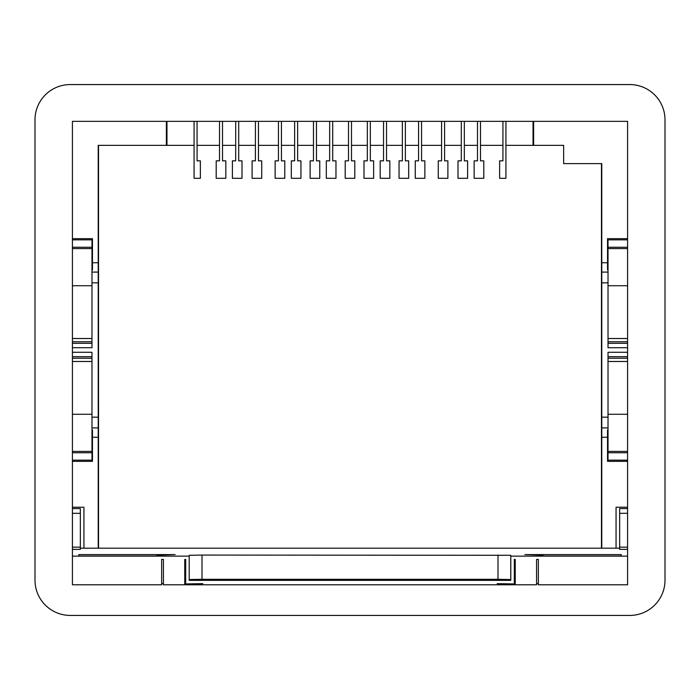 <?xml version="1.0" encoding="UTF-8"?>
<svg xmlns="http://www.w3.org/2000/svg" width="700" height="700" viewBox="0 0 700 700"><rect width="100%" height="100%" fill="white"/><g stroke="black" fill="none" stroke-linecap="round" stroke-linejoin="round"><path stroke-width="1.05" d="M601.475 548.188L601.475 163.616M98.525 145.364L98.525 548.188M80.343 513.319L80.343 549.351L72.415 549.351L72.415 584.78L161.648 584.78L161.648 559.449L163.424 559.449L163.424 584.78L184.765 584.78L184.765 559.449L185.692 559.449L185.692 584.78L514.308 584.78L514.308 559.449L515.235 559.449L515.235 584.78L536.576 584.78L536.576 559.449L538.352 559.449L538.352 584.78L627.585 584.78L627.585 121.345L72.415 121.345L72.415 547.164L72.415 513.319L80.343 513.319L80.343 508.576L72.415 508.576M72.415 461.335L92.461 461.335L92.461 430.115L91.98 430.115M91.98 435.26L92.461 435.26M607.539 435.26L608.02 435.26M627.585 461.335L607.539 461.335L607.539 430.115L608.02 430.115M627.585 452.742L608.02 452.742L608.02 460.154L627.585 460.154M72.415 451.421L91.98 451.421L91.98 460.154L72.415 460.154M91.98 452.742L72.415 452.742M83.939 548.188L83.939 507.229L72.415 507.229M627.585 507.229L616.061 507.229L616.061 548.188M607.539 264.74L608.02 264.74L608.02 248.701M91.98 264.74L92.461 264.74M505.925 145.364L563.64 145.364L563.64 163.616L601.781 163.616L601.781 262.745L607.539 262.745L607.539 269.885L608.02 269.885M98.219 548.188L98.219 145.364L166.373 145.364L166.373 121.345M502.933 145.364L480.489 145.364M477.488 145.364L464.336 145.364M461.291 145.364L444.579 145.364M441.578 145.364L421.558 145.364M418.556 145.364L405.37 145.364M402.36 145.364L386.531 145.364M383.521 145.364L370.344 145.364M367.334 145.364L351.505 145.364M348.495 145.364L332.71 145.364M329.656 145.364L316.479 145.364M313.469 145.364L297.64 145.364M294.63 145.364L281.444 145.364M278.442 145.364L258.466 145.364M255.421 145.364L238.709 145.364M235.699 145.364L222.513 145.364M219.511 145.364L197.067 145.364M194.075 145.364L166.373 145.364M601.781 262.745L601.781 548.188M627.585 238.665L607.539 238.665L607.539 262.745M627.585 239.846L608.02 239.846L608.02 247.257L627.585 247.257M70.245 84.569A35.245 35.245 0 0 0 35 119.814L35 580.186A35.245 35.245 0 0 0 70.245 615.431L629.755 615.431A35.245 35.245 0 0 0 665 580.186L665 119.814A35.245 35.245 0 0 0 629.755 84.569L70.245 84.569M91.98 451.421L91.98 414.269L72.415 414.269M91.98 414.269L91.98 361.489L72.415 361.489M72.415 352.284L91.98 352.284L91.98 361.489M91.98 269.885L92.461 269.885L92.461 262.745L98.219 262.745M72.415 347.716L91.98 347.716L91.98 341.757L72.415 341.757M72.415 285.731L91.98 285.731L91.98 341.757M91.98 285.731L91.98 248.579L72.415 248.579M91.98 248.579L91.98 247.257L72.415 247.257M91.98 247.257L91.98 239.846L72.415 239.846M72.415 238.665L92.461 238.665L92.461 262.745M627.585 451.421L608.02 451.421L608.02 452.742M608.02 451.421L608.02 356.685L627.585 356.685M627.585 352.284L608.02 352.284L608.02 356.685M533.628 145.364L533.628 121.345M627.585 248.579L608.02 248.579L608.02 247.257M627.585 285.731L608.02 285.731L608.02 248.579M627.585 338.511L608.02 338.511L608.02 285.731M608.02 338.511L608.02 347.716L627.585 347.716M627.585 414.269L608.02 414.269M533.032 145.364L533.032 121.345M166.968 145.364L166.968 121.345M197.059 121.345L197.076 160.843L200.366 160.843L200.375 178.299L194.075 178.299L194.075 121.345M402.369 121.345L402.36 160.843L399.061 160.843L399.053 178.299L408.678 178.299L408.669 160.843L405.37 160.843L405.361 121.345M238.7 121.345L238.709 160.843L241.999 160.843L242.016 178.299L232.391 178.299L232.4 160.843L235.69 160.843L235.707 121.345M258.466 121.345L258.466 160.843L261.721 160.843L261.73 178.299L252.105 178.299L252.123 160.843L255.412 160.843L255.43 121.345M281.435 121.345L281.453 160.843L284.786 160.843L284.786 178.299L275.126 178.299L275.144 160.843L278.434 160.843L278.451 121.345M477.496 121.345L477.479 160.843L474.145 160.843L474.145 178.299L483.805 178.299L483.787 160.843L480.498 160.843L480.48 121.345M502.941 121.345L502.924 160.843L499.634 160.843L499.625 178.299L505.925 178.299L505.925 121.345M461.3 121.345L461.291 160.843L458.001 160.843L457.984 178.299L467.609 178.299L467.6 160.843L464.336 160.843L464.336 121.345M441.586 121.345L441.569 160.843L438.279 160.843L438.27 178.299L447.895 178.299L447.877 160.843L444.588 160.843L444.57 121.345M421.549 121.345L421.566 160.843L424.856 160.843L424.874 178.299L415.249 178.299L415.257 160.843L418.547 160.843L418.565 121.345M383.539 121.345L383.521 160.843L380.179 160.843L380.179 178.299L389.839 178.299L389.83 160.843L386.54 160.843L386.523 121.345M367.342 121.345L367.325 160.843L363.991 160.843L363.991 178.299L373.651 178.299L373.634 160.843L370.344 160.843L370.326 121.345M297.631 121.345L297.64 160.843L300.939 160.843L300.947 178.299L291.322 178.299L291.331 160.843L294.63 160.843L294.639 121.345M313.477 121.345L313.46 160.843L310.126 160.843L310.126 178.299L319.786 178.299L319.769 160.843L316.479 160.843L316.461 121.345M222.504 121.345L222.521 160.843L225.811 160.843L225.82 178.299L216.195 178.299L216.213 160.843L219.502 160.843L219.52 121.345M348.504 121.345L348.495 160.843L345.196 160.843L345.188 178.299L354.812 178.299L354.804 160.843L351.505 160.843L351.496 121.345M329.674 121.345L329.656 160.843L326.314 160.843L326.314 178.299L335.974 178.299L335.965 160.843L332.71 160.843L332.71 121.345M72.415 549.351L72.415 547.164L80.343 547.164M161.648 559.449L161.648 583.8A34.143 0.595 180 0 1 163.424 583.608M536.576 583.608A34.143 0.595 180 0 1 538.352 583.8L538.352 559.449M72.415 556.141L189.192 556.141L189.192 580.37L189.192 556.141M189.192 580.37L510.808 580.37L510.808 556.141L627.585 556.141M80.343 548.188L619.657 548.188M510.808 580.37L510.773 579.521L497.998 579.303L202.002 579.303L202.002 555.074L189.227 555.293M202.002 555.074L510.773 555.293L510.773 579.521M510.808 556.141L510.773 555.293M627.585 549.351L619.657 549.351L619.657 508.576L627.585 508.576M156.905 556.028L156.905 555.161L175.123 554.584L78.811 554.584L78.811 556.028L156.905 556.028L156.905 555.161M621.189 554.584L621.189 556.028L543.095 556.028L543.095 555.161L524.878 554.584L621.189 554.584L621.189 556.028M619.657 547.164L627.585 547.164L627.585 513.319L619.657 513.319M163.424 583.809L163.424 559.449L163.424 583.809M536.576 583.809L536.576 559.449L536.576 583.809M514.308 583.844L515.235 583.94L515.235 559.449L515.235 583.94M184.765 583.94L184.765 559.449L184.765 583.94L185.692 583.844M202.834 583.642L185.692 583.94L185.692 559.449M497.166 583.642L514.308 583.94L514.308 559.449M202.002 579.303L189.227 579.521M78.811 554.584L78.811 556.028M543.095 556.028L543.095 555.161M91.98 358.243L72.415 358.243M72.415 356.685L91.98 356.685M91.98 427.919L98.219 427.919M92.461 437.255L98.219 437.255M98.219 417.156L91.98 417.156M98.219 282.844L91.98 282.844M98.219 272.081L91.98 272.081M72.415 343.315L91.98 343.315M91.98 338.511L72.415 338.511M601.781 437.255L607.539 437.255M601.781 427.919L608.02 427.919M627.585 341.757L608.02 341.757M627.585 343.315L608.02 343.315M601.781 272.081L608.02 272.081M608.02 282.844L601.781 282.844M601.781 417.156L608.02 417.156M627.585 358.243L608.02 358.243M627.585 361.489L608.02 361.489M497.998 579.303L497.998 555.074"/></g></svg>
